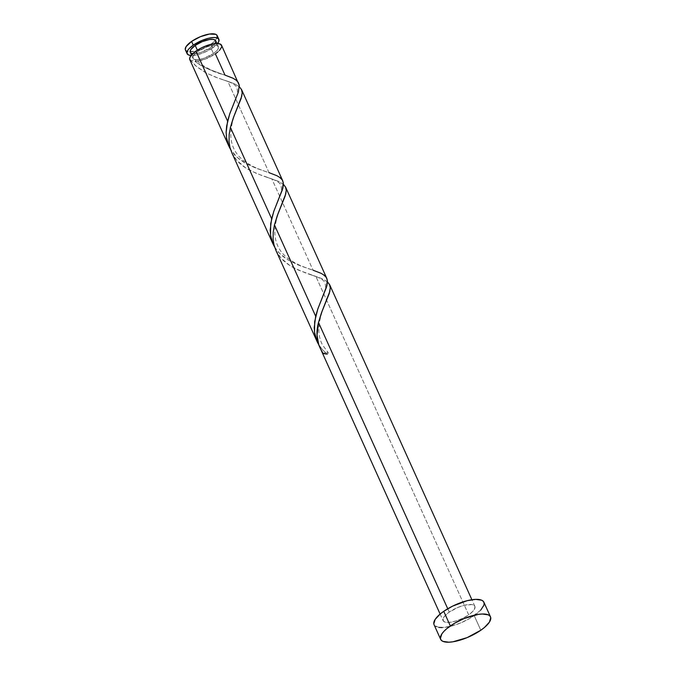 <?xml version="1.0" encoding="UTF-8"?>
<svg xmlns="http://www.w3.org/2000/svg" width="676" height="676" viewBox="0 0 676 676"><rect width="100%" height="100%" fill="white"/><g stroke="black" fill="none" stroke-linecap="round" stroke-linejoin="round"><path stroke-width="0.51" stroke-dasharray="3.38 2.54" d="M212.686 47.869A17.424 5.957 -24.3 0 1 191.054 55.483L197.73 54.655L203.941 52.584L212.686 47.869L211.013 44.16L212.686 47.869L217.596 43.501A17.424 5.957 -24.3 0 1 212.686 47.869M185.418 49.956A17.424 5.957 155.7 0 0 211.013 44.16L202.259 48.866L196.048 50.945L188.494 51.68L186.846 51.241L185.258 49.424M197.907 51.384L197.358 50.176L197.907 51.384L207.422 46.669L212.163 45.486L215.914 45.36L218.111 46.323L218.407 48.216L216.768 50.759L213.447 53.573A13.942 4.766 -24.3 0 1 195.432 59.589A13.942 4.766 -24.3 0 1 192.964 58.212A13.942 4.766 -24.3 0 1 197.907 51.384A13.942 4.766 -24.3 0 1 218.382 46.737A13.942 4.766 -24.3 0 1 213.447 53.573L203.924 58.28L199.183 59.463L195.432 59.589L193.235 58.626L192.939 56.733L194.578 54.19L197.907 51.384M190.269 52.238A13.942 4.766 155.7 0 0 210.743 47.599L213.447 53.573L210.743 47.599L215.129 43.458M434.06 624.717A27.336 9.346 155.7 0 0 474.206 615.616L480.813 630.243L474.206 615.616A27.336 9.346 155.7 0 0 483.889 602.215M319.858 347.717L323.331 353.573A17.424 5.957 155.7 0 0 327.192 354.114L322.368 349.602L318.557 344.414M449.261 612.101L447.749 608.755L449.261 612.101A17.424 5.957 -24.3 0 1 474.856 606.296A17.424 5.957 -24.3 0 1 468.679 614.839A17.424 5.957 -24.3 0 1 443.084 620.636A17.424 5.957 -24.3 0 1 449.261 612.101L445.095 615.608L443.05 618.785L443.422 621.159L446.168 622.359L450.858 622.207L456.782 620.72L463.043 618.134L468.679 614.839L315.895 276.45L468.679 614.839L472.845 611.332L474.163 609.668L475.017 606.837L474.518 605.772L471.78 604.572L464.226 605.316L458.007 607.394L449.261 612.101M275.859 250.264L280.785 257.877L289.81 265.524L298.488 270.138L321.261 278.377L327.615 281.951M238.721 83.317L236.71 80.621L232.637 78.044L207.921 68.96L200.273 65.048L195.06 61.465A17.424 5.957 155.7 0 0 215.382 53.843A17.424 5.957 155.7 0 0 221.559 45.3M189.787 59.649A17.424 5.957 155.7 0 0 191.19 60.916L196.581 66.62L205.631 72.712L215.737 77.216L227.804 81.34L269.04 172.667L256.162 168.239L247.196 164.217L237.217 157.424L230.533 149.421L234.504 154.753L239.101 159.012L244.425 162.662L256.255 168.273L269.04 172.667L227.804 81.34L234.716 83.925L239.515 86.849M274.625 247.053L278.554 252.309L283.151 256.567L288.466 260.209L300.296 265.82L313.081 270.223L297.947 264.891L288.035 259.956L279.551 253.356L274.625 247.053M231.809 152.717L236.735 160.322L245.76 167.969L256.694 173.555L271.845 178.895L313.081 270.223L271.845 178.895L278.757 181.481L283.565 184.404M224.99 75.121L215.382 53.843L205.09 59.158L195.06 61.465C204.862 68.014 214.841 72.569 224.99 75.121L224.212 74.859C214.943 71.588 206.222 69.214 195.956 59.809L195.06 61.465C196.209 60.663 196.327 60.037 195.432 59.589L191.19 60.916L195.432 59.589M282.255 179.917L277.371 175.937L269.04 172.667M326.297 277.464L321.413 273.493L313.081 270.223M217.697 52.077L219.548 50.337M221.593 47.151L221.221 44.785M189.694 59.378L190.218 60.265M483.906 602.257L484.134 603.06M480.729 610.115L469.997 618.295L460.483 623.002L450.731 626.255L442.239 627.565M438.885 627.413L434.583 625.537L433.806 623.872M215.813 41.194L215.416 40.349M190.539 52.66L191.418 53.269M192.736 53.615L196.488 53.497L201.228 52.305L210.743 47.599A13.942 4.766 155.7 0 0 215.686 40.771M216.844 35.093L217.342 36.158M217.224 37.467L215.171 40.653L211.013 44.16A17.424 5.957 155.7 0 0 217.182 35.617M327.192 354.114L328.206 352.889L327.564 352.247L323.331 353.573A3.481 1.191 155.7 0 1 328.029 352.407A3.481 1.191 155.7 0 1 327.192 354.114L322.596 349.855L318.633 344.532M327.463 281.824L321.725 278.571L305.924 273.087L293.959 267.941L288.382 264.578L283.413 260.606L279.281 256.018L276.138 250.864L274.067 245.202L273.096 239.152L273.146 232.848L274.448 224.939M283.413 184.269L277.675 181.016L261.882 175.54L249.917 170.386L244.332 167.023L239.372 163.051L235.24 158.471L232.096 153.308L230.026 147.655L229.046 141.605L229.105 135.293L230.398 127.384M239.372 86.714L233.634 83.461L217.833 77.985L205.867 72.839L195.322 65.496L191.19 60.916M192.964 58.212L191.494 54.95M440.127 614.078L443.084 620.636M474.856 606.296L471.89 599.73M218.382 46.737L216.911 43.475M326.331 301.031C323.229 308.645 321.294 312.65 319.435 322.52L318.861 330.344C318.937 335.685 320.187 340.62 322.613 345.149L328.097 352.466M310.892 274.794C314.222 275.969 323.204 278.487 324.97 282.813C326.584 289.979 324.666 290.688 321.759 298.919M282.281 203.476C278.842 212.441 275.411 218.002 274.811 232.789C275.2 243.774 279.822 252.478 288.669 258.9L294.609 262.685C299.392 265.567 310.529 269.462 312.312 269.961M266.851 177.247C270.18 178.413 279.163 180.94 280.92 185.258C282.534 192.423 280.616 193.133 277.718 201.364M238.239 105.929C234.8 114.886 231.369 120.455 230.77 135.234C231.15 146.219 235.772 154.922 244.627 161.344L250.568 165.13C255.342 168.02 266.488 171.915 268.262 172.414M222.801 79.692C226.13 80.858 235.113 83.385 236.879 87.703C238.493 94.868 236.575 95.578 233.668 103.817"/><path stroke-width="1.01" d="M187.091 53.674A17.424 5.957 -24.3 0 0 191.054 55.483L188.519 54.959L186.931 53.142L187.784 50.311L189.103 48.647L193.268 45.14L191.587 41.422A17.424 5.957 155.7 0 0 185.418 49.956L187.091 53.674A17.424 5.957 -24.3 0 1 193.268 45.14L202.014 40.425L208.225 38.355L213.641 37.518L215.779 37.611L218.525 38.811L218.897 41.185L217.596 43.501A17.424 5.957 -24.3 0 0 218.863 39.335L217.182 35.617A17.424 5.957 155.7 0 0 191.587 41.422L200.341 36.707L209.416 34.053L215.754 34.332L216.844 35.093L217.224 37.467M215.129 43.458L215.813 41.194L215.416 40.349L213.219 39.394L209.467 39.512L202.209 41.642L195.212 45.41L197.358 50.176L195.212 45.41A13.942 4.766 155.7 0 0 190.269 52.238L191.494 54.95M490.497 616.85L483.889 602.215A27.336 9.346 155.7 0 0 443.735 611.324L450.343 625.959L443.735 611.324A27.336 9.346 155.7 0 0 434.06 624.717L440.659 639.352A27.336 9.346 -24.3 0 1 450.343 625.959A27.336 9.346 -24.3 0 1 490.497 616.85A27.336 9.346 -24.3 0 1 480.813 630.243A27.336 9.346 -24.3 0 1 440.659 639.352M313.081 270.223L321.015 273.29L324.21 275.233L326.322 277.506L327.345 280.227L326.407 287.368L317.99 308.493L315.684 316.267L274.448 224.939L273.214 232.147L273.096 239.245L274 244.932L275.816 250.171L317.357 342.157L314.509 332.355L314.661 321.691L317.754 309.169L326.863 285.787L327.463 281.74L326.795 278.377L285.559 187.049L286.227 190.412L285.188 195.972L277.337 215.534L274.448 224.939L315.684 316.267L314.23 327.547L314.712 333.741L316.267 339.597L318.633 344.532L317.357 342.157M327.192 354.114L323.331 353.573C317.044 344.574 315.43 334.214 318.497 322.486L321.979 311.492L329.812 291.457L330.268 287.917L329.744 284.942L327.463 281.824L329.626 284.647L330.268 287.959L329.237 293.528L321.379 313.081L318.497 322.486L447.749 608.755L318.497 322.486L317.052 335.017L318.742 344.87L440.127 614.078M217.697 52.077L215.382 53.843L224.99 75.121L232.924 78.188L236.11 80.131L238.231 82.396L239.253 85.125L238.315 92.266L229.899 113.391L227.592 121.156L195.964 51.106A17.424 5.957 155.7 0 0 189.787 59.649L229.003 146.489L226.494 137.786L226.147 131.955L226.654 125.973L229.663 114.067L238.332 92.206L239.296 85.455L221.559 45.3A17.424 5.957 155.7 0 0 195.964 51.106L227.592 121.156L226.139 132.445L226.621 138.631L228.175 144.495L230.533 149.421M230.584 149.497L229.003 146.489M269.04 172.667L276.966 175.743L280.16 177.678L282.272 179.951L283.303 182.681L282.357 189.812L273.941 210.937L271.634 218.711L230.398 127.384L229.164 134.6L229.054 141.698L229.95 147.376L231.809 152.717L273.045 244.044L270.535 235.341L270.704 223.528L273.704 211.613L282.821 188.232L283.413 184.193L282.771 180.872L241.509 89.494L242.177 92.857L241.146 98.417L233.288 117.979L230.398 127.384L271.634 218.711L270.189 229.992L270.67 236.186L272.225 242.042L274.583 246.977M274.625 247.053L273.045 244.044M282.771 180.872L282.255 179.917M230.398 127.384L233.888 116.382L241.712 96.355L242.177 92.806L241.653 89.84L239.372 86.714L241.535 89.545M326.812 278.428L326.297 277.464M274.448 224.939L277.937 213.937L285.762 193.911L286.227 190.362L285.703 187.387L283.413 184.269L285.576 187.1M471.89 599.73L329.626 284.647M219.548 50.337L221.593 47.151M221.72 45.841L220.131 44.016L216.337 43.484L207.862 45.216L201.6 47.81L195.964 51.106L190.919 55.652L189.635 58.297L190.218 60.265L191.19 60.916M433.806 623.872L435.141 619.436L440.11 614.087L443.735 611.324L452.582 606.144L467.209 600.677L475.701 599.367L481.642 600.203L483.357 601.403L484.134 603.06L483.948 605.121L480.729 610.115M442.239 627.565L438.885 627.413M480.813 630.243L467.082 637.637L452.852 641.811L448.847 642.2L442.907 641.363L441.191 640.164L440.414 638.507L441.749 634.063L443.819 631.46L446.718 628.714L454.551 623.272L464.074 618.565L478.304 614.391L482.309 614.002L488.249 614.839L489.965 616.039L490.742 617.695L489.407 622.131L484.438 627.48L480.813 630.243M216.911 43.475L215.686 40.771A13.942 4.766 155.7 0 0 195.212 45.41L190.826 49.551L190.142 51.815L190.539 52.66M191.418 53.269L192.795 53.624M185.258 49.424L186.111 46.593L191.587 41.422L193.268 45.14A17.424 5.957 -24.3 0 1 218.863 39.335"/></g></svg>
